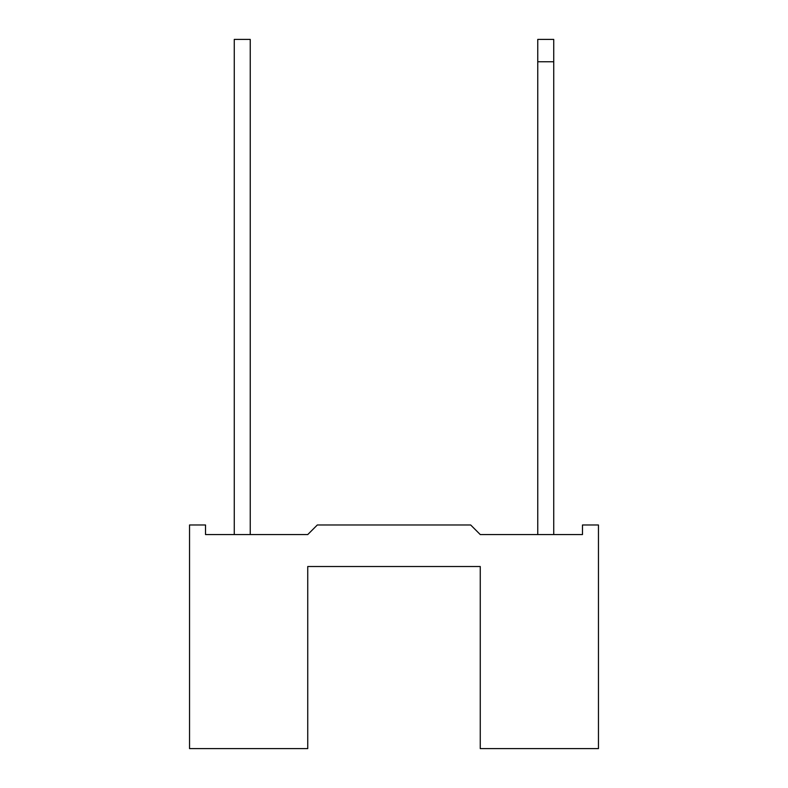 <?xml version="1.0" encoding="UTF-8"?>
<svg xmlns="http://www.w3.org/2000/svg" width="788" height="788" viewBox="0 0 788 788"><rect width="100%" height="100%" fill="white"/><g stroke="black" fill="none" stroke-linecap="round" stroke-linejoin="round"><path stroke-width="1.18" d="M234.272 534.56L234.272 39.4L250.239 39.4L234.272 39.4L234.272 534.56M250.239 534.56L250.239 39.4L250.239 534.56M553.728 39.4L553.728 61.76L553.728 39.4L537.761 39.4L553.728 39.4M537.761 534.56L537.761 61.76L553.728 61.76L537.761 61.76L537.761 534.56M537.761 39.4L537.761 61.76L537.761 39.4M553.728 534.56L553.728 61.76L553.728 534.56M189.544 524.975L205.52 524.975L205.52 534.56L205.52 524.975L189.544 524.975L189.544 748.6L189.544 524.975M307.744 748.6L189.544 748.6L307.744 748.6L307.744 566.513L307.744 748.6M317.328 524.975L470.672 524.975L480.256 534.56L470.672 524.975L317.328 524.975L307.744 534.56L317.328 524.975M582.48 524.975L598.456 524.975L598.456 748.6L480.256 748.6L480.256 566.513L307.744 566.513L480.256 566.513L480.256 748.6L598.456 748.6L598.456 524.975L582.48 524.975L582.48 534.56L480.256 534.56L582.48 534.56L582.48 524.975M307.744 534.56L205.52 534.56L307.744 534.56"/></g></svg>
